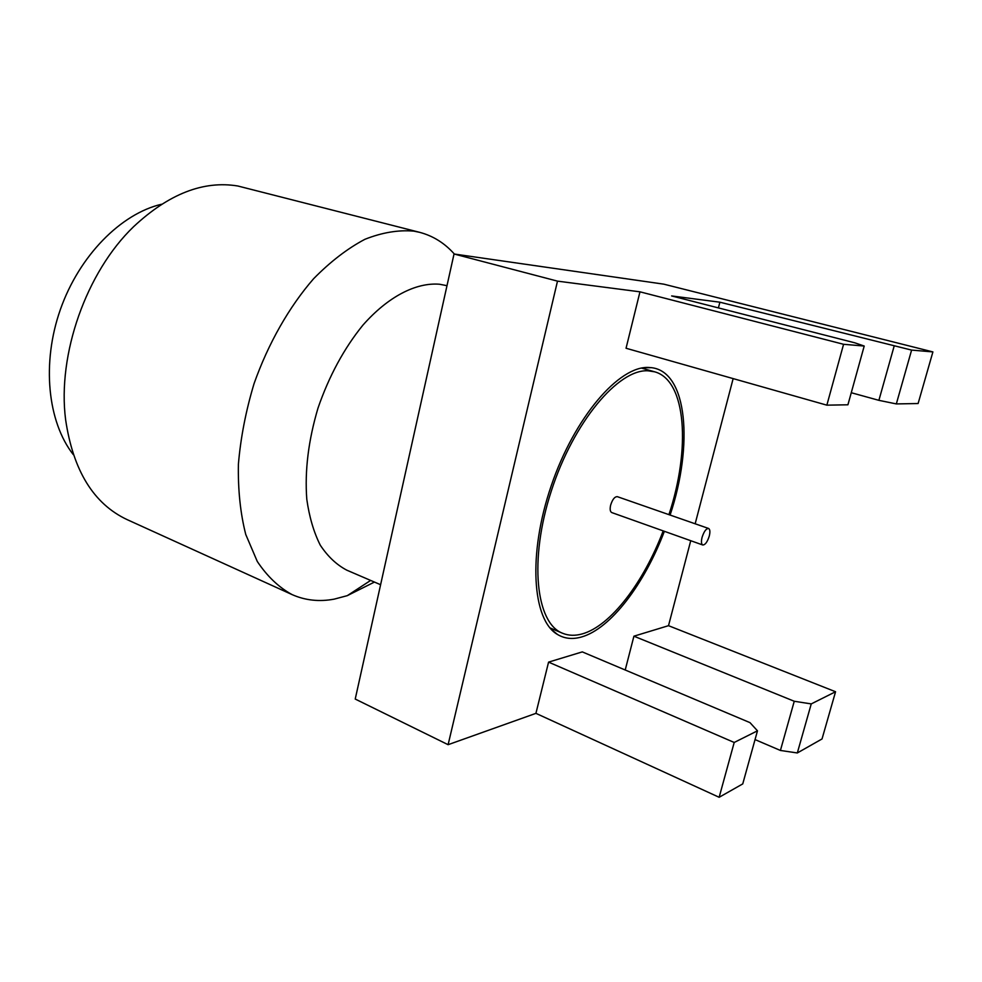 <?xml version="1.0" encoding="UTF-8"?>
<svg xmlns="http://www.w3.org/2000/svg" width="982" height="982" viewBox="0 0 982 982"><rect width="100%" height="100%" fill="white"/><g stroke="black" fill="none" stroke-linecap="round" stroke-linejoin="round"><path stroke-width="1.47" d="M663.194 530.894C643.762 582.277 610.669 626.062 582.203 633.918C575.121 635.919 568.59 635.71 562.612 633.267C535.902 623.3 528.807 560.084 551.258 491.135C573.427 422.113 618.439 368.839 648.083 370.803L654.749 371.834C686.504 380.525 690.677 449.216 668.926 514.654M562.612 633.267L549.969 627.891M664.36 531.311C644.499 583.922 610.644 628.848 581.43 637.011C572.567 639.552 564.601 638.717 557.53 634.495C532.281 620.182 527.678 554.376 551.246 485.722C574.58 416.982 619.335 365.464 648.918 367.477L651.545 367.685C687.572 371.761 693.476 445.165 670.092 515.059M641.528 368.09L654.749 371.834M380.611 584.72L346.781 570.161C336.593 564.797 327.755 556.463 320.267 545.157C313.774 532.232 309.281 516.925 306.789 499.249C304.653 470.746 308.409 440.329 318.033 407.996C329.093 376.02 344.044 348.401 362.886 325.165C388.074 296.576 416 282.35 439.433 284.228L446.994 285.676M374.437 582.068L347.284 595.657L334.224 599.13C319.334 601.941 305.279 600.432 292.084 594.601C278.765 587.334 267.165 576.287 257.284 561.458L245.758 534.478C240.394 513.426 237.939 490.043 238.393 464.326C240.639 437.776 245.856 410.881 254.056 383.643C268.307 343.369 289.15 306.838 313.626 278.704C330.418 261.629 347.518 248.483 364.923 239.289C382.108 232.501 398.397 229.776 413.803 231.126L419.731 232.353C433.172 235.938 444.699 243.168 454.347 254.031M292.084 594.601L127.169 519.638C93.621 503.901 73.11 470.562 65.61 419.633C57.214 354.588 86.281 272.1 133.601 226.695C168.72 193.884 203.47 180.32 237.853 186.003L419.731 232.353M73.282 454.605C47.688 421.929 41.428 363.23 60.43 309.355C79.407 255.48 121.081 213.671 161.502 204.256M709.286 536.025C707.384 541.966 705.211 544.949 702.756 544.985C701.295 544.151 701.062 541.647 702.044 537.449C703.947 531.495 706.119 528.5 708.574 528.463C710.035 529.31 710.281 531.827 709.286 536.025M702.756 544.985L611.749 512.567C610.129 511.683 609.761 509.216 610.632 505.165C612.437 499.433 614.683 496.597 617.359 496.671L708.574 528.463M864.209 346.045L843.575 344.289L639.969 291.826L626.05 348.254L826.856 405.161L847.92 404.793L864.209 346.045L854.856 342.828L671.627 295.938L719.88 302.198L911.603 350.095L896.333 403.921L878.89 400.337L894.086 346.339M826.856 405.161L843.575 344.289M896.333 403.921L918.109 403.528L932.9 351.912L911.603 350.095M639.969 291.826L557.494 281.134L448.111 744.687L355.226 699.049L454.028 253.994L663.82 284.166L932.9 351.912M448.111 744.687L535.927 713.349L719.143 797.286L742.748 783.906L757.478 730.817L749.99 722.642L582.289 651.888L548.57 662.126L734.205 742.466L757.478 730.817M719.143 797.286L734.205 742.466M797.323 752.961L780.42 750.457L794.254 701.258L811.242 703.91L797.323 752.961L822.032 738.955L835.559 691.745L811.242 703.91M535.927 713.349L548.57 662.126M557.494 281.134L454.028 253.994M851.271 392.726L878.89 400.337M718.407 307.918L719.88 302.198M625.215 669.994L633.918 636.189L668.509 625.681L690.739 540.701M695.158 523.799L733.149 378.61M668.509 625.681L835.559 691.745M633.918 636.189L794.254 701.258M755.048 739.593L780.42 750.457M643.664 367.747L651.545 367.685M370.644 580.436L347.284 595.657M551.418 629.511L557.53 634.495"/></g></svg>
